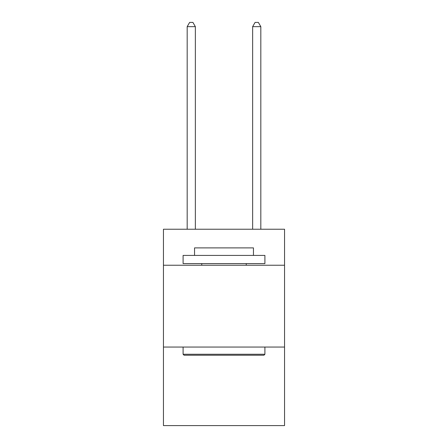 <?xml version="1.0" encoding="UTF-8"?>
<svg xmlns="http://www.w3.org/2000/svg" width="448" height="448" viewBox="0 0 448 448"><rect width="100%" height="100%" fill="white"/><g stroke="black" fill="none" stroke-linecap="round" stroke-linejoin="round"><path stroke-width="0.67" d="M284.547 265.238L284.547 229.236L163.453 229.236L163.453 265.238L284.547 265.238L284.547 425.6L163.453 425.6L163.453 265.238M284.547 347.054L163.453 347.054M184.072 355.236L183.092 354.256L264.908 354.256L263.928 355.236L184.072 355.236M264.908 255.416L264.908 263.598L183.092 263.598L183.092 255.416L264.908 255.416M194.544 255.416L194.544 247.89L253.456 247.89L253.456 255.416M264.908 347.054L264.908 354.256M183.092 347.054L183.092 354.256M246.254 263.598L246.254 265.238M201.746 263.598L201.746 265.238M195.362 229.236L195.362 26.656L187.18 26.656L187.18 229.236M187.18 26.656L189.638 22.4L192.909 22.4L195.362 26.656M260.82 229.236L260.82 26.656L252.638 26.656L252.638 229.236M252.638 26.656L255.091 22.4L258.362 22.4L260.82 26.656"/></g></svg>
